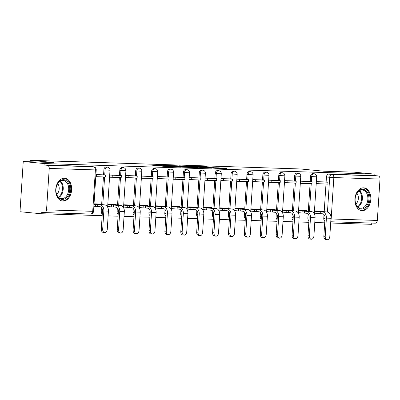<?xml version="1.0" encoding="UTF-8"?>
<svg xmlns="http://www.w3.org/2000/svg" width="400" height="400" viewBox="0 0 400 400"><rect width="100%" height="100%" fill="white"/><g stroke="black" fill="none" stroke-linecap="round" stroke-linejoin="round"><path stroke-width="0.6" d="M161.47 165.295L149.45 164.93L168.02 166.695L180.965 167.165L160.215 165.51L158.82 165.315L161.47 165.295M308.11 214.115L307.87 217.885A2.935 2.035 95.4 0 0 308.935 220.62M292.215 213.605L291.97 217.375A2.935 2.035 95.4 0 0 293.04 220.11M276.32 213.095L276.075 216.865A2.935 2.035 95.4 0 0 277.14 219.6M260.425 212.585L260.18 216.355A2.935 2.035 95.4 0 0 261.245 219.09M244.525 212.075L244.285 215.845A2.935 2.035 95.4 0 0 245.35 218.58M228.63 211.565L228.385 215.335A2.935 2.035 95.4 0 0 229.455 218.07M212.735 211.055L212.49 214.825A2.935 2.035 95.4 0 0 213.555 217.56M196.84 210.545L196.595 214.315A2.935 2.035 95.4 0 0 197.66 217.05M180.94 210.035L180.695 213.81A2.935 2.035 95.4 0 0 181.765 216.54M165.045 209.525L164.8 213.3A2.935 2.035 95.4 0 0 165.87 216.03M149.15 209.015L148.905 212.79A2.935 2.035 95.4 0 0 149.97 215.52M133.25 208.505L133.01 212.28A2.935 2.035 95.4 0 0 134.075 215.01M117.355 208L117.11 211.77A2.935 2.035 95.4 0 0 118.18 214.5M101.46 207.49L101.215 211.26A2.935 2.035 95.4 0 0 102.285 213.99M64.43 178.235A11.44 7.945 95.4 0 0 55.76 189.145A11.44 7.945 95.4 0 0 62.605 201.04A11.44 7.945 95.4 0 0 62.95 201.06A11.44 7.945 95.4 0 0 71.62 190.15A11.44 7.945 95.4 0 0 64.775 178.255A11.44 7.945 95.4 0 0 64.43 178.235M363.605 187.83A11.44 7.945 95.4 0 0 354.935 198.74A11.44 7.945 95.4 0 0 361.785 210.635A11.44 7.945 95.4 0 0 362.13 210.655A11.44 7.945 95.4 0 0 370.795 199.745A11.44 7.945 95.4 0 0 363.95 187.855A11.44 7.945 95.4 0 0 363.605 187.83M213.555 167.38L206.285 166.69L194.075 166.315L215.11 168.275L226.88 168.585L218.56 167.855L213.1 167.7L217.825 168.22L211.31 167.885L197.915 166.56L213.555 167.38M46.555 209.845L92.715 211.325L95.395 169.92L49.235 168.44L46.555 209.845A2.935 2.11 -88.2 0 1 44.36 212.575A2.935 2.11 -88.2 0 1 44.265 212.57L41.01 212.26L40.915 213.725L20 211.73L23.245 161.55L53.61 162.52L30.175 160.29L300.21 168.95L323.645 171.18L354.01 172.155L374.925 174.145L44.16 163.54L44.065 165L47.32 165.31L93.48 166.79A2.935 2.035 -84.6 0 1 93.57 166.8L90.315 166.49A2.935 2.035 -84.6 0 1 90.4 166.5M23.245 161.55L44.16 163.54M177.21 165.82L163.405 165.38L181.975 167.145L196.21 167.65L177.21 165.82L177.18 166.265M178.925 165.81L192.76 166.32L211.765 168.145L194.715 167.015L190.96 166.91L197.835 167.675L178.925 165.875M324.83 221.13A2.935 2.035 -84.6 0 1 323.765 218.395L324.01 214.625M324.205 211.605L325.985 184.07M326.115 182.05L326.44 176.99L329.7 177.3A2.935 2.035 -84.6 0 1 331.925 174.44L378.085 175.92A2.935 2.11 91.8 0 1 380 179.045L377.32 220.45A2.935 2.11 91.8 0 1 375.125 223.185A2.935 2.11 91.8 0 1 375.03 223.18M40.915 213.725L102.175 215.69M108.13 215.88L118.07 216.195M124.025 216.39L133.965 216.705M139.925 216.9L149.86 217.215M155.82 217.41L165.76 217.725M171.715 217.92L181.655 218.235M187.61 218.43L197.55 218.745M203.51 218.94L213.445 219.255M219.405 219.445L229.345 219.765M235.3 219.955L245.24 220.275M251.195 220.465L261.135 220.785M267.095 220.975L277.035 221.295M282.99 221.485L292.93 221.805M298.885 221.995L308.825 222.315M314.78 222.505L324.72 222.825M330.68 223.015L371.68 224.33L371.76 223.075M374.925 174.145L374.83 175.61L378.085 175.92M49.235 168.44A2.935 2.11 -88.2 0 0 47.32 165.31M100.335 204.345L100.355 204.045L94.025 203.845M95.775 176.775L100.715 176.845M102.245 174.79L95.92 174.58M116.23 204.85L116.25 204.555L107.81 204.285M109.56 177.22L116.615 177.355M118.145 175.3L109.705 175.025M132.13 205.36L132.145 205.065L123.71 204.795M125.46 177.73L132.51 177.865M134.04 175.81L125.6 175.535M148.025 205.87L148.045 205.575L139.605 205.305M141.355 178.24L148.405 178.375M149.935 176.32L141.495 176.045M163.92 206.38L163.94 206.085L155.5 205.815M157.25 178.75L164.3 178.885M165.83 176.825L157.395 176.555M179.815 206.89L179.835 206.595L171.395 206.325M173.15 179.26L180.2 179.395M181.73 177.335L173.29 177.065M195.715 207.4L195.735 207.105L187.295 206.835M189.045 179.77L196.095 179.905M197.625 177.845L189.185 177.575M211.61 207.91L211.63 207.615L203.19 207.345M204.94 180.28L211.99 180.415M213.52 178.355L205.08 178.085M227.505 208.42L227.525 208.125L219.085 207.855M220.835 180.785L227.89 180.925M229.415 178.865L220.98 178.595M243.405 208.93L243.42 208.635L234.985 208.365M236.735 181.295L243.785 181.435M245.315 179.375L236.875 179.105M259.3 209.44L259.32 209.145L250.88 208.875M252.63 181.805L259.68 181.945M261.21 179.885L252.77 179.615M275.195 209.95L275.215 209.655L266.775 209.385M268.525 182.315L275.575 182.455M277.105 180.395L268.665 180.12M291.09 210.46L291.11 210.165L282.67 209.895M284.42 182.825L291.475 182.965M293.005 180.905L284.565 180.63M306.99 210.97L307.005 210.675L298.57 210.405M300.32 183.335L307.37 183.475M308.9 181.415L300.46 181.14M308.305 211.095L310.09 183.56M310.22 181.54L310.545 176.48L311.7 176.59A2.935 2.035 -84.6 0 1 314.02 173.735L312.86 173.625A2.935 2.035 95.4 0 0 310.545 176.48M292.41 210.585L294.19 183.055M294.32 181.03L294.65 175.97L295.805 176.08A2.935 2.035 -84.6 0 1 298.12 173.225L296.965 173.115A2.935 2.035 95.4 0 0 294.65 175.97M276.515 210.075L278.295 182.545M278.425 180.52L278.755 175.46L279.91 175.57A2.935 2.035 -84.6 0 1 282.225 172.715L281.07 172.605A2.935 2.035 95.4 0 0 278.755 175.46M260.62 209.565L262.4 182.035M262.53 180.01L262.855 174.95L264.015 175.06A2.935 2.035 -84.6 0 1 266.33 172.205L265.175 172.095A2.935 2.035 95.4 0 0 262.855 174.95M244.72 209.055L246.5 181.525M246.635 179.5L246.96 174.44L248.115 174.55A2.935 2.035 -84.6 0 1 250.43 171.695L249.275 171.585A2.935 2.035 95.4 0 0 246.96 174.44M228.825 208.545L230.605 181.015M230.735 178.99L231.065 173.93L232.22 174.04A2.935 2.035 -84.6 0 1 234.535 171.185L233.38 171.075A2.935 2.035 95.4 0 0 231.065 173.93M212.93 208.035L214.71 180.505M214.84 178.48L215.17 173.42L216.325 173.53A2.935 2.035 -84.6 0 1 218.64 170.675L217.485 170.565A2.935 2.035 95.4 0 0 215.17 173.42M197.035 207.525L198.815 179.995M198.945 177.975L199.27 172.91L200.425 173.02A2.935 2.035 -84.6 0 1 202.745 170.165L201.585 170.055A2.935 2.035 95.4 0 0 199.27 172.91M181.135 207.015L182.915 179.485M183.05 177.465L183.375 172.4L184.53 172.51A2.935 2.035 -84.6 0 1 186.845 169.655L185.69 169.545A2.935 2.035 95.4 0 0 183.375 172.4M165.24 206.51L167.02 178.975M167.15 176.955L167.48 171.89L168.635 172A2.935 2.035 -84.6 0 1 170.95 169.145L169.795 169.035A2.935 2.035 95.4 0 0 167.48 171.89M149.345 206L151.125 178.465M151.255 176.445L151.58 171.38L152.74 171.49A2.935 2.035 -84.6 0 1 155.055 168.635L153.9 168.525A2.935 2.035 95.4 0 0 151.58 171.38M133.45 205.49L135.23 177.955M135.36 175.935L135.685 170.87L136.84 170.98A2.935 2.035 -84.6 0 1 139.16 168.125L138 168.015A2.935 2.035 95.4 0 0 135.685 170.87M117.55 204.98L119.33 177.445M119.465 175.425L119.79 170.365L120.945 170.475A2.935 2.035 -84.6 0 1 123.26 167.615L122.105 167.505A2.935 2.035 95.4 0 0 119.79 170.365M101.655 204.47L103.435 176.935M103.565 174.915L103.895 169.855L105.05 169.965A2.935 2.035 -84.6 0 1 107.365 167.11L106.21 167A2.935 2.035 95.4 0 0 103.895 169.855M30.175 160.29L30.08 161.765M324.795 181.925L316.355 181.65M322.885 211.48L322.905 211.185L314.465 210.915M316.215 183.845L323.265 183.985M374.83 175.61L328.67 174.13A2.935 2.035 95.4 0 0 326.44 176.99M44.065 165L90.225 166.48A2.935 2.035 -84.6 0 1 90.315 166.49M165.92 165.485L186.41 167.205L165.92 165.485M188.935 166.4L182.415 166.065L189.92 166.77L193.675 166.87L188.935 166.4M104.655 232.57L103.285 232.44A3.3 2.29 -84.6 0 1 101.305 229.08L102.675 229.21A3.3 2.29 95.4 0 0 104.655 232.57A3.3 2.29 95.4 0 0 107.26 229.36L108.435 211.145A5.87 4.22 -88.2 0 0 104.61 204.89L95.64 203.895M102.675 229.21L103.85 210.995A5.87 4.22 -88.2 0 0 100.025 204.745L97.765 204.53L97.645 206.43L99.905 206.645A3.96 2.85 91.8 0 1 102.485 210.865L101.305 229.08M97.645 206.43L95.4 206.36L95.525 204.455L93.995 204.31M93.875 206.215L95.4 206.36M95.785 176.66L105.33 176.995L105.455 175.095L95.905 174.755M105.455 175.095L102.195 174.785M96.26 176.705L96.385 174.8M97.765 204.53L95.525 204.455M57.21 184.44A9.9 6.875 -84.6 0 1 66.84 181.125A9.9 6.875 -84.6 0 1 68.485 194.695A9.9 6.875 -84.6 0 1 61.185 199.3A9.9 6.875 -84.6 0 1 56 191.53A9.9 6.875 -84.6 0 1 56.495 186.345A9.9 6.875 -84.6 0 1 57.21 184.44M55.99 191.43A9.17 6.365 95.4 0 0 61.455 198.645A9.17 6.365 95.4 0 0 67.545 194.265A9.17 6.365 95.4 0 0 63.195 180.39A9.17 6.365 95.4 0 0 57.105 184.77A9.17 6.365 95.4 0 0 56.465 186.44M57.71 183.665A6.53 4.53 -84.6 0 1 58.37 192.17A6.53 4.53 -84.6 0 1 56.685 194.395M61.77 200.885L61.72 200.88A11.37 7.895 95.4 0 0 61.77 200.885A11.37 7.895 95.4 0 0 69.32 195.455A11.37 7.895 95.4 0 0 63.925 178.25A11.37 7.895 95.4 0 0 63.87 178.245L63.925 178.25M356.39 194.035A9.9 6.875 -84.6 0 1 366.02 190.72A9.9 6.875 -84.6 0 1 367.665 204.29A9.9 6.875 -84.6 0 1 360.365 208.895A9.9 6.875 -84.6 0 1 355.175 201.13A9.9 6.875 -84.6 0 1 355.67 195.94A9.9 6.875 -84.6 0 1 356.39 194.035M355.17 201.03A9.17 6.365 95.4 0 0 360.63 208.24A9.17 6.365 95.4 0 0 366.72 203.86A9.17 6.365 95.4 0 0 362.37 189.985A9.17 6.365 95.4 0 0 356.28 194.365A9.17 6.365 95.4 0 0 355.645 196.035M356.885 193.26A6.53 4.53 -84.6 0 1 357.545 201.765A6.53 4.53 -84.6 0 1 355.865 203.99M360.95 210.48L360.895 210.475A11.37 7.895 95.4 0 0 360.95 210.48A11.37 7.895 95.4 0 0 368.5 205.05A11.37 7.895 95.4 0 0 363.105 187.845A11.37 7.895 95.4 0 0 363.05 187.84L363.105 187.845M120.55 233.08L119.185 232.95A3.3 2.29 -84.6 0 1 117.205 229.59L118.57 229.72A3.3 2.29 95.4 0 0 120.55 233.08A3.3 2.29 95.4 0 0 123.155 229.87L124.335 211.655A5.87 4.22 -88.2 0 0 120.51 205.4L111.535 204.405M118.57 229.72L119.745 211.505A5.87 4.22 -88.2 0 0 115.92 205.255L113.665 205.04L113.54 206.94L115.8 207.155A3.96 2.85 91.8 0 1 118.38 211.375L117.205 229.59M113.54 206.94L111.3 206.87L111.42 204.965L107.79 204.62M107.665 206.525L111.3 206.87M109.58 176.97L121.225 177.505L121.35 175.605L109.7 175.065M121.35 175.605L118.09 175.295M112.16 177.215L112.28 175.31M113.665 205.04L111.42 204.965M136.445 233.59L135.08 233.46A3.3 2.29 -84.6 0 1 133.1 230.1L134.465 230.23A3.3 2.29 95.4 0 0 136.445 233.59A3.3 2.29 95.4 0 0 139.05 230.38L140.23 212.165A5.87 4.22 -88.2 0 0 136.405 205.91L127.43 204.915M134.465 230.23L135.645 212.015A5.87 4.22 -88.2 0 0 131.82 205.765L129.56 205.55L129.435 207.45L131.695 207.665A3.96 2.85 91.8 0 1 134.28 211.885L133.1 230.1M129.435 207.45L127.195 207.38L127.315 205.475L123.685 205.13M123.565 207.035L127.195 207.38M125.475 177.48L137.125 178.015L137.245 176.115L125.6 175.575M137.245 176.115L133.99 175.805M128.055 177.725L128.18 175.82M129.56 205.55L127.315 205.475M152.34 234.1L150.975 233.97A3.3 2.29 -84.6 0 1 148.995 230.61L150.36 230.74A3.3 2.29 95.4 0 0 152.34 234.1A3.3 2.29 95.4 0 0 154.95 230.89L156.125 212.675A5.87 4.22 -88.2 0 0 152.3 206.42L143.33 205.425M150.36 230.74L151.54 212.525A5.87 4.22 -88.2 0 0 147.715 206.275L145.455 206.06L145.33 207.96L147.59 208.175A3.96 2.85 91.8 0 1 150.175 212.395L148.995 230.61M145.33 207.96L143.09 207.89L143.215 205.985L139.585 205.64M139.46 207.545L143.09 207.89M141.37 177.99L153.02 178.525L153.145 176.625L141.495 176.085M153.145 176.625L149.885 176.315M143.95 178.235L144.075 176.33M145.455 206.06L143.215 205.985M168.24 234.61L166.87 234.48A3.3 2.29 -84.6 0 1 164.89 231.12L166.26 231.25A3.3 2.29 95.4 0 0 168.24 234.61A3.3 2.29 95.4 0 0 170.845 231.4L172.02 213.185A5.87 4.22 -88.2 0 0 168.195 206.93L159.225 205.935M166.26 231.25L167.435 213.035A5.87 4.22 -88.2 0 0 163.61 206.785L161.35 206.57L161.23 208.47L163.49 208.685A3.96 2.85 91.8 0 1 166.07 212.905L164.89 231.12M161.23 208.47L158.985 208.4L159.11 206.495L155.48 206.15M155.355 208.055L158.985 208.4M157.265 178.5L168.915 179.035L169.04 177.135L157.39 176.595M169.04 177.135L165.78 176.825M159.845 178.745L159.97 176.84M161.35 206.57L159.11 206.495M184.135 235.12L182.77 234.99A3.3 2.29 -84.6 0 1 180.79 231.63L182.155 231.76A3.3 2.29 95.4 0 0 184.135 235.12A3.3 2.29 95.4 0 0 186.74 231.91L187.92 213.695A5.87 4.22 -88.2 0 0 184.095 207.44L175.12 206.445M182.155 231.76L183.335 213.545A5.87 4.22 -88.2 0 0 179.51 207.295L177.25 207.08L177.125 208.98L179.385 209.195A3.96 2.85 91.8 0 1 181.965 213.415L180.79 231.63M177.125 208.98L174.885 208.91L175.005 207.005L171.375 206.66M171.255 208.565L174.885 208.91M173.165 179.01L184.815 179.545L184.935 177.64L173.285 177.105M184.935 177.64L181.68 177.33M175.745 179.255L175.865 177.35M177.25 207.08L175.005 207.005M200.03 235.63L198.665 235.5A3.3 2.29 -84.6 0 1 196.685 232.14L198.05 232.27A3.3 2.29 95.4 0 0 200.03 235.63A3.3 2.29 95.4 0 0 202.635 232.42L203.815 214.205A5.87 4.22 -88.2 0 0 199.99 207.95L191.015 206.955M198.05 232.27L199.23 214.055A5.87 4.22 -88.2 0 0 195.405 207.805L193.145 207.59L193.02 209.49L195.28 209.705A3.96 2.85 91.8 0 1 197.865 213.925L196.685 232.14M193.02 209.49L190.78 209.42L190.905 207.515L187.27 207.17M187.15 209.07L190.78 209.42M189.06 179.52L200.71 180.055L200.83 178.15L189.185 177.615M200.83 178.15L197.575 177.84M191.64 179.765L191.765 177.86M193.145 207.59L190.905 207.515M215.925 236.14L214.56 236.01A3.3 2.29 -84.6 0 1 212.58 232.65L213.945 232.78A3.3 2.29 95.4 0 0 215.925 236.14A3.3 2.29 95.4 0 0 218.535 232.93L219.71 214.71A5.87 4.22 -88.2 0 0 215.885 208.46L206.915 207.465M213.945 232.78L215.125 214.565A5.87 4.22 -88.2 0 0 211.3 208.315L209.04 208.1L208.92 210L211.175 210.215A3.96 2.85 91.8 0 1 213.76 214.435L212.58 232.65M208.92 210L206.675 209.93L206.8 208.025L203.17 207.68M203.045 209.58L206.675 209.93M204.955 180.03L216.605 180.565L216.73 178.66L205.08 178.125M216.73 178.66L213.47 178.35M207.535 180.275L207.66 178.37M209.04 208.1L206.8 208.025M231.825 236.65L230.46 236.52A3.3 2.29 -84.6 0 1 228.48 233.16L229.845 233.29A3.3 2.29 95.4 0 0 231.825 236.65A3.3 2.29 95.4 0 0 234.43 233.44L235.605 215.22A5.87 4.22 -88.2 0 0 231.78 208.97L222.81 207.975M229.845 233.29L231.02 215.075A5.87 4.22 -88.2 0 0 227.195 208.825L224.935 208.61L224.815 210.51L227.075 210.725A3.96 2.85 91.8 0 1 229.655 214.945L228.48 233.16M224.815 210.51L222.57 210.44L222.695 208.535L219.065 208.19M218.94 210.09L222.57 210.44M220.855 180.54L232.5 181.075L232.625 179.17L220.975 178.635M232.625 179.17L229.365 178.86M223.43 180.785L223.555 178.88M224.935 208.61L222.695 208.535M247.72 237.16L246.355 237.03A3.3 2.29 -84.6 0 1 244.375 233.67L245.74 233.8A3.3 2.29 95.4 0 0 247.72 237.16A3.3 2.29 95.4 0 0 250.325 233.95L251.505 215.73A5.87 4.22 -88.2 0 0 247.68 209.48L238.705 208.485M245.74 233.8L246.92 215.585A5.87 4.22 -88.2 0 0 243.095 209.335L240.835 209.115L240.71 211.02L242.97 211.235A3.96 2.85 91.8 0 1 245.55 215.455L244.375 233.67M240.71 211.02L238.47 210.95L238.59 209.045L234.96 208.7M234.84 210.6L238.47 210.95M236.75 181.045L248.4 181.585L248.52 179.68L236.87 179.145M248.52 179.68L245.265 179.37M239.33 181.295L239.45 179.39M240.835 209.115L238.59 209.045M263.615 237.67L262.25 237.54A3.3 2.29 -84.6 0 1 260.27 234.18L261.635 234.31A3.3 2.29 95.4 0 0 263.615 237.67A3.3 2.29 95.4 0 0 266.22 234.46L267.4 216.24A5.87 4.22 -88.2 0 0 263.575 209.99L254.6 208.995M261.635 234.31L262.815 216.095A5.87 4.22 -88.2 0 0 258.99 209.84L256.73 209.625L256.605 211.53L258.865 211.745A3.96 2.85 91.8 0 1 261.45 215.965L260.27 234.18M256.605 211.53L254.365 211.455L254.49 209.555L250.855 209.21M250.735 211.11L254.365 211.455M252.645 181.555L264.295 182.095L264.415 180.19L252.77 179.655M264.415 180.19L261.16 179.88M255.225 181.805L255.35 179.9M256.73 209.625L254.49 209.555M279.515 238.18L278.145 238.05A3.3 2.29 -84.6 0 1 276.165 234.69L277.535 234.82A3.3 2.29 95.4 0 0 279.515 238.18A3.3 2.29 95.4 0 0 282.12 234.965L283.295 216.75A5.87 4.22 -88.2 0 0 279.47 210.5L270.5 209.505M277.535 234.82L278.71 216.605A5.87 4.22 -88.2 0 0 274.885 210.35L272.625 210.135L272.505 212.04L274.76 212.255A3.96 2.85 91.8 0 1 277.345 216.475L276.165 234.69M272.505 212.04L270.26 211.965L270.385 210.065L266.755 209.72M266.63 211.62L270.26 211.965M268.54 182.065L280.19 182.605L280.315 180.7L268.665 180.165M280.315 180.7L277.055 180.39M271.12 182.315L271.245 180.41M272.625 210.135L270.385 210.065M295.41 238.69L294.045 238.56A3.3 2.29 -84.6 0 1 292.065 235.2L293.43 235.33A3.3 2.29 95.4 0 0 295.41 238.69A3.3 2.29 95.4 0 0 298.015 235.475L299.19 217.26A5.87 4.22 -88.2 0 0 295.365 211.01L286.395 210.015M293.43 235.33L294.605 217.115A5.87 4.22 -88.2 0 0 290.78 210.86L288.52 210.645L288.4 212.55L290.66 212.765A3.96 2.85 91.8 0 1 293.24 216.985L292.065 235.2M288.4 212.55L286.155 212.475L286.28 210.575L282.65 210.23M282.525 212.13L286.155 212.475M284.44 182.575L296.085 183.115L296.21 181.21L284.56 180.675M296.21 181.21L292.95 180.9M287.02 182.82L287.14 180.92M288.52 210.645L286.28 210.575M311.305 239.2L309.94 239.07A3.3 2.29 -84.6 0 1 307.96 235.71L309.325 235.84A3.3 2.29 95.4 0 0 311.305 239.2A3.3 2.29 95.4 0 0 313.91 235.985L315.09 217.77A5.87 4.22 -88.2 0 0 311.265 211.52L302.29 210.525M309.325 235.84L310.505 217.625A5.87 4.22 -88.2 0 0 306.68 211.37L304.42 211.155L304.295 213.06L306.555 213.275A3.96 2.85 91.8 0 1 309.135 217.495L307.96 235.71M304.295 213.06L302.055 212.985L302.175 211.085L298.545 210.74M298.425 212.64L302.055 212.985M300.335 183.085L311.985 183.625L312.105 181.72L300.455 181.185M312.105 181.72L308.85 181.41M302.915 183.33L303.035 181.43M304.42 211.155L302.175 211.085M327.2 239.71L325.835 239.58A3.3 2.29 -84.6 0 1 323.855 236.22L325.22 236.35A3.3 2.29 95.4 0 0 327.2 239.71A3.3 2.29 95.4 0 0 329.805 236.495L330.985 218.28A5.87 4.22 -88.2 0 0 327.16 212.03L318.185 211.035M325.22 236.35L326.4 218.135A5.87 4.22 -88.2 0 0 322.575 211.88L320.315 211.665L320.19 213.57L322.45 213.785A3.96 2.85 91.8 0 1 325.035 218.005L323.855 236.22M320.19 213.57L317.95 213.495L318.075 211.595L314.44 211.25M314.32 213.15L317.95 213.495M316.23 183.595L327.88 184.135L328 182.23L316.355 181.695M328 182.23L324.745 181.92M318.81 183.84L318.935 181.94M320.315 211.665L318.075 211.595M309.05 218.815A2.935 2.035 -84.6 0 1 309.025 217.995L309.115 216.555M307.87 217.885L309.105 218.005M293.155 218.305A2.935 2.035 -84.6 0 1 293.13 217.485L293.22 216.045M291.97 217.375L293.21 217.495M277.26 217.795A2.935 2.035 -84.6 0 1 277.23 216.975L277.325 215.535M276.075 216.865L277.31 216.985M261.365 217.285A2.935 2.035 -84.6 0 1 261.335 216.465L261.43 215.025M260.18 216.355L261.415 216.475M245.465 216.775A2.935 2.035 -84.6 0 1 245.44 215.955L245.53 214.515M244.285 215.845L245.52 215.965M229.57 216.265A2.935 2.035 -84.6 0 1 229.54 215.445L229.635 214.005M228.385 215.335L229.625 215.455M213.675 215.755A2.935 2.035 -84.6 0 1 213.645 214.935L213.74 213.495M212.49 214.825L213.725 214.945M197.78 215.245A2.935 2.035 -84.6 0 1 197.75 214.43L197.845 212.985M196.595 214.315L197.83 214.435M181.88 214.735A2.935 2.035 -84.6 0 1 181.855 213.92L181.945 212.475M180.695 213.81L181.935 213.925M165.985 214.225A2.935 2.035 -84.6 0 1 165.955 213.41L166.05 211.965M164.8 213.3L166.035 213.415M150.09 213.715A2.935 2.035 -84.6 0 1 150.06 212.9L150.155 211.455M148.905 212.79L150.14 212.905M134.19 213.205A2.935 2.035 -84.6 0 1 134.165 212.39L134.26 210.945M133.01 212.28L134.245 212.395M118.295 212.695A2.935 2.035 -84.6 0 1 118.27 211.88L118.36 210.435M117.11 211.77L118.35 211.885M102.4 212.185A2.935 2.035 -84.6 0 1 102.37 211.37L102.465 209.925M101.215 211.26L102.45 211.375M323.765 218.395L325 218.515M327.45 212.07L329.7 177.3L333.84 177.565L331.16 218.97L377.32 220.45M380 179.045L333.84 177.565A2.935 2.11 -88.2 0 0 331.925 174.44L328.67 174.13M309.465 211.205L311.25 183.6M311.375 181.65L311.7 176.59L316.665 176.845A2.935 2.935 0 0 0 314.02 173.735M293.565 210.695L295.35 183.09M295.48 181.14L295.805 176.08L300.77 176.335A2.935 2.935 0 0 0 298.12 173.225M277.67 210.185L279.455 182.58M279.58 180.63L279.91 175.57L284.875 175.825A2.935 2.935 0 0 0 282.225 172.715M261.775 209.675L263.56 182.07M263.685 180.12L264.015 175.06L268.98 175.315A2.935 2.935 0 0 0 266.33 172.205M245.88 209.165L247.665 181.56M247.79 179.61L248.115 174.55L253.08 174.805A2.935 2.935 0 0 0 250.43 171.695M229.98 208.655L231.765 181.05M231.895 179.1L232.22 174.04L237.185 174.295A2.935 2.935 0 0 0 234.535 171.185M214.085 208.145L215.87 180.54M215.995 178.59L216.325 173.53L221.29 173.785A2.935 2.935 0 0 0 218.64 170.675M198.19 207.635L199.975 180.03M200.1 178.085L200.425 173.02L205.395 173.275A2.935 2.935 0 0 0 202.745 170.165M182.295 207.125L184.08 179.52M184.205 177.575L184.53 172.51L189.495 172.765A2.935 2.935 0 0 0 186.845 169.655M166.395 206.62L168.18 179.01M168.305 177.065L168.635 172L173.6 172.255A2.935 2.935 0 0 0 170.95 169.145M150.5 206.11L152.285 178.5M152.41 176.555L152.74 171.49L157.705 171.745A2.935 2.935 0 0 0 155.055 168.635M134.605 205.6L136.39 177.99M136.515 176.045L136.84 170.98L141.81 171.235A2.935 2.935 0 0 0 139.16 168.125M118.705 205.09L120.495 177.48M120.62 175.535L120.945 170.475L125.91 170.725A2.935 2.935 0 0 0 123.26 167.615M102.81 204.58L104.595 176.97M104.72 175.025L105.05 169.965L110.015 170.215A2.935 2.935 0 0 0 107.365 167.11M90.225 166.48L93.48 166.79A2.935 2.11 -88.2 0 1 95.395 169.92L96.22 169.91A2.935 2.935 0 0 0 93.57 166.8M330.855 220.255A2.935 2.11 91.8 0 0 331.16 218.97L330.94 218.965M44.36 212.575L90.52 214.055A2.935 2.935 0 0 0 93.545 211.315L92.715 211.325A2.935 2.11 91.8 0 1 90.52 214.055A2.935 2.11 91.8 0 1 90.425 214.05M160.19 165.95L160.215 165.51M161.735 166.1L161.765 165.655M168.225 166.715L168.265 166.075M169.785 166.815L169.81 166.425M171.34 166.87L171.36 166.57M175.15 166.07L175.175 165.69M190.705 166.57L190.73 166.19M192.735 166.76L192.76 166.32M218.525 168.38L218.56 167.855M220.56 168.45L220.59 167.985M206.26 167.065L206.285 166.69M208.29 167.21L208.315 166.82M100.025 204.745L104.61 204.89M103.85 210.995L108.435 211.145M60.37 181.025A9.17 6.365 -84.6 0 1 62.07 193.745A9.17 6.365 -84.6 0 1 58.805 197.49M58.36 197.075A8.865 6.155 95.4 0 0 61.375 193.54A8.865 6.155 95.4 0 0 59.86 181.345M359.545 190.62A9.17 6.365 -84.6 0 1 361.245 203.34A9.17 6.365 -84.6 0 1 357.98 207.085M357.54 206.675A8.865 6.155 95.4 0 0 360.555 203.135A8.865 6.155 95.4 0 0 359.035 190.94M115.92 205.255L120.51 205.4M119.745 211.505L124.335 211.655M131.82 205.765L136.405 205.91M135.645 212.015L140.23 212.165M147.715 206.275L152.3 206.42M151.54 212.525L156.125 212.675M163.61 206.785L168.195 206.93M167.435 213.035L172.02 213.185M179.51 207.295L184.095 207.44M183.335 213.545L187.92 213.695M195.405 207.805L199.99 207.95M199.23 214.055L203.815 214.205M211.3 208.315L215.885 208.46M215.125 214.565L219.71 214.71M227.195 208.825L231.78 208.97M231.02 215.075L235.605 215.22M243.095 209.335L247.68 209.48M246.92 215.585L251.505 215.73M258.99 209.84L263.575 209.99M262.815 216.095L267.4 216.24M274.885 210.35L279.47 210.5M278.71 216.605L283.295 216.75M290.78 210.86L295.365 211.01M294.605 217.115L299.19 217.26M306.68 211.37L311.265 211.52M310.505 217.625L315.09 217.77M322.575 211.88L327.16 212.03M326.4 218.135L330.985 218.28M110.015 170.215L107.625 207.155M125.91 170.725L123.525 207.665M141.81 171.235L139.42 208.175M157.705 171.745L155.315 208.685M173.6 172.255L171.21 209.195M189.495 172.765L187.11 209.705M205.395 173.275L203.005 210.215M221.29 173.785L218.9 210.725M237.185 174.295L234.795 211.235M253.08 174.805L250.695 211.745M268.98 175.315L266.59 212.255M284.875 175.825L282.485 212.765M300.77 176.335L298.38 213.275M316.665 176.845L314.28 213.785M330.76 221.76L375.125 223.185M93.545 211.315L96.22 169.91M158.785 165.82L158.82 165.315M168.38 166.73L168.415 166.23"/></g></svg>
